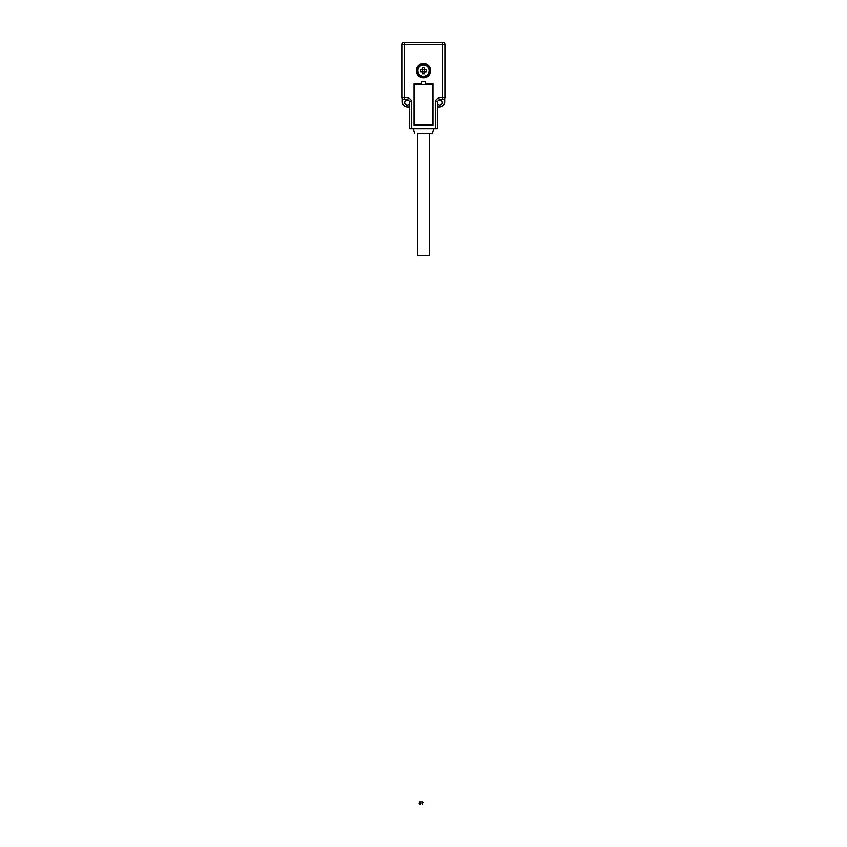 <?xml version="1.0" encoding="UTF-8"?>
<svg xmlns="http://www.w3.org/2000/svg" width="847" height="847" viewBox="0 0 847 847"><rect width="100%" height="100%" fill="white"/><g stroke="black" fill="none" stroke-linecap="round" stroke-linejoin="round"><path stroke-width="1.27" d="M432.605 84.658L414.289 84.658L414.289 124.753L432.605 124.753L432.605 84.658M422.505 804.65L422.505 802.183L423.087 802.289L422.145 801.58L422.505 804.65M420.684 802.84C420.536 804.428 420.154 804.618 419.519 803.411C419.646 801.823 420.038 801.633 420.684 802.84M421.054 802.945C420.228 801.167 419.593 801.283 419.17 803.316C419.964 805.105 420.599 804.978 421.054 802.945M429.609 133.53L429.609 255.656L417.391 255.656L417.391 133.53L432.457 133.53L433.675 128.85M429.101 70.64A5.601 5.601 0 0 1 423.5 76.241A5.601 5.601 0 0 1 417.899 70.64A5.601 5.601 0 0 1 423.5 65.05A5.601 5.601 0 0 1 429.101 70.64M425.067 71.773A1.016 1.016 0 0 0 424.633 72.207A1.938 1.938 0 0 0 425.067 71.773L426.549 71.656L426.549 69.623L422.484 69.623L422.484 71.656L424.813 71.953M424.633 72.207L424.516 73.7L422.484 73.7L422.367 72.207A1.016 1.016 0 0 0 421.933 71.773L422.484 71.656M421.933 69.507A1.016 1.016 0 0 0 422.367 69.073A1.938 1.938 0 0 0 421.933 69.507L420.451 69.623L420.451 71.656L421.467 71.656M409.662 103.313A2.541 2.541 0 0 1 404.675 102.593A2.541 2.541 0 0 1 408.455 100.37M438.545 100.37A2.541 2.541 0 0 1 442.325 102.593A2.541 2.541 0 0 1 437.338 103.313M430.625 70.64A7.125 7.125 0 0 0 423.5 63.514A7.125 7.125 0 0 0 416.375 70.64A7.125 7.125 0 0 0 423.5 77.765A7.125 7.125 0 0 0 430.625 70.64M430.117 70.64A6.617 6.617 0 0 0 423.5 64.023A6.617 6.617 0 0 0 416.883 70.64A6.617 6.617 0 0 0 423.5 77.257A6.617 6.617 0 0 0 430.117 70.64M432.457 133.53L417.391 133.53M414.543 133.53L413.325 128.85M439.371 99.544L442.833 99.544L442.833 97.511L444.876 97.511A2.033 2.033 0 0 1 442.833 99.544A2.033 2.033 0 0 0 444.876 97.511L444.876 44.383A2.033 2.033 0 0 0 442.833 42.35L404.167 42.35A2.033 2.033 0 0 0 402.124 44.383L402.124 97.511A2.033 2.033 0 0 0 404.167 99.544A2.033 2.033 0 0 1 402.124 97.511L404.167 97.511L404.167 42.35A2.033 2.033 0 0 0 402.124 44.383L444.876 44.383A2.033 2.033 0 0 0 442.833 42.35L442.833 97.511L438.534 97.511L439.371 99.544L437.338 101.576L435.305 100.74L438.534 97.511M437.338 101.576L437.338 128.85L435.305 128.85L435.305 100.74M411.695 100.74L409.662 101.576L407.629 99.544L408.466 97.511L411.695 100.74L411.695 128.85L435.305 128.85M411.695 128.85L409.662 128.85L409.662 101.576M422.367 69.073L422.484 67.591L424.516 67.591L424.633 69.073A1.016 1.016 0 0 0 425.067 69.507L425.533 69.623M424.516 71.656L424.516 69.623M425.533 83.673L425.533 81.63L421.467 81.63L421.467 83.673L414.035 83.673L414.035 125.388L432.965 125.388L432.965 83.673L425.533 83.673M429.196 125.388L429.196 124.753M429.196 84.658L429.196 83.673M417.804 125.388L417.804 124.753M417.804 84.658L417.804 83.673M407.629 99.544L404.167 99.544L404.167 97.511L408.466 97.511M409.662 107.071L407.418 107.071A5.093 5.093 0 0 1 402.336 101.989L402.336 98.4M444.664 98.4L444.664 101.989A5.093 5.093 0 0 1 439.582 107.071L437.338 107.071"/></g></svg>
